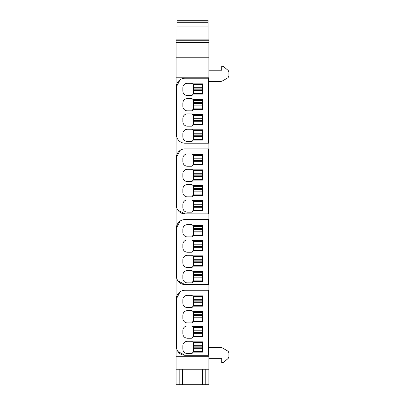 <?xml version="1.0" encoding="UTF-8"?>
<svg xmlns="http://www.w3.org/2000/svg" width="405" height="405" viewBox="0 0 405 405"><rect width="100%" height="100%" fill="white"/><g stroke="black" fill="none" stroke-linecap="round" stroke-linejoin="round"><path stroke-width="0.61" d="M176.135 384.75L179.84 384.75L179.84 369.218L176.135 369.218L176.135 384.75M205.208 384.75L208.914 384.75L208.914 369.218L205.208 369.218L205.208 384.75L179.84 384.75M182.69 369.218L182.69 384.75M202.358 369.218L202.358 384.75M208.914 42.353L176.135 42.353L176.135 39.872L208.914 39.872L208.914 369.218M179.84 369.218L205.208 369.218M208.914 356.248L176.135 356.248L176.135 369.218M176.135 356.248L176.135 77.213L208.914 77.213M180.134 150.392L176.418 157.444L176.418 205.33A8.551 8.551 0 0 0 184.974 213.881L208.626 213.881L208.626 148.893L184.974 148.893A8.551 8.551 0 0 0 176.418 157.444M177.916 210.165L184.974 213.881M180.134 291.762L176.418 298.814L176.418 346.7A8.551 8.551 0 0 0 184.974 355.251L208.626 355.251L208.626 290.264L184.974 290.264A8.551 8.551 0 0 0 176.418 298.814M177.916 351.535L184.974 355.251M180.134 221.079L176.418 228.131L176.418 276.013A8.551 8.551 0 0 0 184.974 284.563L208.626 284.563L208.626 219.581L184.974 219.581A8.551 8.551 0 0 0 176.418 228.131M177.916 280.847L184.974 284.563M180.134 79.709L176.418 86.761L176.418 134.642A8.551 8.551 0 0 0 184.974 143.193L208.626 143.193L208.626 78.211L184.974 78.211A8.551 8.551 0 0 0 176.418 86.761M176.135 42.353L176.135 57.232L208.914 57.232M176.135 57.232L176.135 77.213M208.914 81.344L220.973 81.344A2.85 2.85 0 0 0 222.401 80.965L227.438 78.054A2.85 2.85 0 0 0 228.865 75.583L228.865 72.348A2.85 2.85 0 0 0 227.848 70.166L223.96 66.906A2.85 2.85 0 0 0 222.127 66.238L221.737 66.238L221.737 70.227L208.914 70.227M208.914 358.668L221.737 358.668L221.737 362.662L222.127 362.662A2.85 2.85 0 0 0 223.96 361.994L227.848 358.734A2.85 2.85 0 0 0 228.865 356.547L228.865 353.312A2.85 2.85 0 0 0 227.438 350.846L222.401 347.935A2.85 2.85 0 0 0 220.973 347.556L208.914 347.556M182.832 158.512L182.832 161.651A4.561 4.561 0 0 0 187.394 166.212L191.383 166.212A1.428 1.428 0 0 0 192.81 164.784L202.784 164.784L202.784 154.523L192.522 154.523A1.428 1.428 0 0 0 191.383 153.956L187.394 153.956A4.561 4.561 0 0 0 182.832 158.512M182.832 173.836L182.832 176.97A4.561 4.561 0 0 0 187.394 181.531L191.383 181.531A1.428 1.428 0 0 0 192.81 180.103L202.784 180.103L202.784 169.842L192.522 169.842A1.428 1.428 0 0 0 191.383 169.275L187.394 169.275A4.561 4.561 0 0 0 182.832 173.836M182.832 189.155L182.832 192.289A4.561 4.561 0 0 0 187.394 196.85L191.383 196.85A1.428 1.428 0 0 0 192.81 195.423L202.784 195.423L202.784 185.166L192.522 185.166A1.428 1.428 0 0 0 191.383 184.594L187.394 184.594A4.561 4.561 0 0 0 182.832 189.155M182.832 204.474L182.832 207.608A4.561 4.561 0 0 0 187.394 212.169L191.383 212.169A1.428 1.428 0 0 0 192.81 210.742L202.784 210.742L202.784 200.485L192.522 200.485A1.428 1.428 0 0 0 191.383 199.913L187.394 199.913A4.561 4.561 0 0 0 182.832 204.474M182.832 299.882L182.832 303.021A4.561 4.561 0 0 0 187.394 307.582L191.383 307.582A1.428 1.428 0 0 0 192.81 306.155L202.784 306.155L202.784 295.893L192.522 295.893A1.428 1.428 0 0 0 191.383 295.326L187.394 295.326A4.561 4.561 0 0 0 182.832 299.882M182.832 315.206L182.832 318.34A4.561 4.561 0 0 0 187.394 322.901L191.383 322.901A1.428 1.428 0 0 0 192.81 321.474L202.784 321.474L202.784 311.212L192.522 311.212A1.428 1.428 0 0 0 191.383 310.645L187.394 310.645A4.561 4.561 0 0 0 182.832 315.206M182.832 330.526L182.832 333.659A4.561 4.561 0 0 0 187.394 338.221L191.383 338.221A1.428 1.428 0 0 0 192.81 336.793L202.784 336.793L202.784 326.536L192.522 326.536A1.428 1.428 0 0 0 191.383 325.964L187.394 325.964A4.561 4.561 0 0 0 182.832 330.526M182.832 345.845L182.832 348.978A4.561 4.561 0 0 0 187.394 353.54L191.383 353.54A1.428 1.428 0 0 0 192.81 352.117L202.784 352.117L202.784 341.855L192.522 341.855A1.428 1.428 0 0 0 191.383 341.283L187.394 341.283A4.561 4.561 0 0 0 182.832 345.845M182.832 229.2L182.832 232.333A4.561 4.561 0 0 0 187.394 236.895L191.383 236.895A1.428 1.428 0 0 0 192.81 235.472L202.784 235.472L202.784 225.21L192.522 225.21A1.428 1.428 0 0 0 191.383 224.638L187.394 224.638A4.561 4.561 0 0 0 182.832 229.2M182.832 244.519L182.832 247.652A4.561 4.561 0 0 0 187.394 252.214L191.383 252.214A1.428 1.428 0 0 0 192.81 250.791L202.784 250.791L202.784 240.529L192.522 240.529A1.428 1.428 0 0 0 191.383 239.957L187.394 239.957A4.561 4.561 0 0 0 182.832 244.519M182.832 259.838L182.832 262.977A4.561 4.561 0 0 0 187.394 267.533L191.383 267.533A1.428 1.428 0 0 0 192.81 266.11L202.784 266.11L202.784 255.849L192.522 255.849A1.428 1.428 0 0 0 191.383 255.277L187.394 255.277A4.561 4.561 0 0 0 182.832 259.838M182.832 275.157L182.832 278.296A4.561 4.561 0 0 0 187.394 282.857L191.383 282.857A1.428 1.428 0 0 0 192.81 281.429L202.784 281.429L202.784 271.168L192.522 271.168A1.428 1.428 0 0 0 191.383 270.601L187.394 270.601A4.561 4.561 0 0 0 182.832 275.157M182.832 87.829L182.832 90.963A4.561 4.561 0 0 0 187.394 95.524L191.383 95.524A1.428 1.428 0 0 0 192.81 94.097L202.784 94.097L202.784 83.84L192.522 83.84A1.428 1.428 0 0 0 191.383 83.268L187.394 83.268A4.561 4.561 0 0 0 182.832 87.829A4.561 4.561 0 0 1 187.394 83.268M182.832 103.148L182.832 106.282A4.561 4.561 0 0 0 187.394 110.843L191.383 110.843A1.428 1.428 0 0 0 192.81 109.421L202.784 109.421L202.784 99.159L192.522 99.159A1.428 1.428 0 0 0 191.383 98.587L187.394 98.587A4.561 4.561 0 0 0 182.832 103.148M182.832 118.468L182.832 121.601A4.561 4.561 0 0 0 187.394 126.163L191.383 126.163A1.428 1.428 0 0 0 192.81 124.74L202.784 124.74L202.784 114.478L192.522 114.478A1.428 1.428 0 0 0 191.383 113.906L187.394 113.906A4.561 4.561 0 0 0 182.832 118.468M182.832 133.787L182.832 136.925A4.561 4.561 0 0 0 187.394 141.482L191.383 141.482A1.428 1.428 0 0 0 192.81 140.059L202.784 140.059L202.784 129.797L192.522 129.797A1.428 1.428 0 0 0 191.383 129.23L187.394 129.23A4.561 4.561 0 0 0 182.832 133.787M191.383 83.268A1.428 1.428 0 0 1 192.522 83.84M202.5 351.545L193.377 351.545L193.377 342.422L202.5 342.422L202.5 351.545M202.5 348.664L193.377 348.664M202.5 347.839L193.377 347.839M202.5 346.128L193.377 346.128M202.5 345.308L193.377 345.308M202.5 336.226L193.377 336.226L193.377 327.103L202.5 327.103L202.5 336.226M202.5 333.34L193.377 333.34M202.5 332.52L193.377 332.52M202.5 330.809L193.377 330.809M202.5 329.989L193.377 329.989M202.5 320.907L193.377 320.907L193.377 311.784L202.5 311.784L202.5 320.907M202.5 318.021L193.377 318.021M202.5 317.201L193.377 317.201M202.5 315.49L193.377 315.49M202.5 314.665L193.377 314.665M202.5 305.588L193.377 305.588L193.377 296.465L202.5 296.465L202.5 305.588M202.5 302.702L193.377 302.702M202.5 301.882L193.377 301.882M202.5 300.171L193.377 300.171M202.5 299.346L193.377 299.346M202.5 280.857L193.377 280.857L193.377 271.74L202.5 271.74L202.5 280.857M202.5 277.977L193.377 277.977M202.5 277.157L193.377 277.157M202.5 275.446L193.377 275.446M202.5 274.62L193.377 274.62M202.5 265.538L193.377 265.538L193.377 256.421L202.5 256.421L202.5 265.538M202.5 262.658L193.377 262.658M202.5 261.833L193.377 261.833M202.5 260.126L193.377 260.126M202.5 259.301L193.377 259.301M202.5 250.219L193.377 250.219L193.377 241.096L202.5 241.096L202.5 250.219M202.5 247.339L193.377 247.339M202.5 246.513L193.377 246.513M202.5 244.802L193.377 244.802M202.5 243.982L193.377 243.982M202.5 234.9L193.377 234.9L193.377 225.777L202.5 225.777L202.5 234.9M202.5 232.019L193.377 232.019M202.5 231.194L193.377 231.194M202.5 229.483L193.377 229.483M202.5 228.663L193.377 228.663M202.5 210.175L193.377 210.175L193.377 201.052L202.5 201.052L202.5 210.175M202.5 207.289L193.377 207.289M202.5 206.469L193.377 206.469M202.5 204.758L193.377 204.758M202.5 203.938L193.377 203.938M202.5 194.856L193.377 194.856L193.377 185.733L202.5 185.733L202.5 194.856M202.5 191.97L193.377 191.97M202.5 191.15L193.377 191.15M202.5 189.439L193.377 189.439M202.5 188.614L193.377 188.614M202.5 179.536L193.377 179.536L193.377 170.414L202.5 170.414L202.5 179.536M202.5 176.651L193.377 176.651M202.5 175.831L193.377 175.831M202.5 174.12L193.377 174.12M202.5 173.294L193.377 173.294M202.5 164.212L193.377 164.212L193.377 155.095L202.5 155.095L202.5 164.212M202.5 161.332L193.377 161.332M202.5 160.507L193.377 160.507M202.5 158.8L193.377 158.8M202.5 157.975L193.377 157.975M202.5 139.487L193.377 139.487L193.377 130.369L202.5 130.369L202.5 139.487M202.5 136.606L193.377 136.606M202.5 135.781L193.377 135.781M202.5 134.075L193.377 134.075M202.5 133.25L193.377 133.25M202.5 124.168L193.377 124.168L193.377 115.05L202.5 115.05L202.5 124.168M202.5 121.287L193.377 121.287M202.5 120.462L193.377 120.462M202.5 118.751L193.377 118.751M202.5 117.931L193.377 117.931M202.5 108.849L193.377 108.849L193.377 99.726L202.5 99.726L202.5 108.849M202.5 105.968L193.377 105.968M202.5 105.143L193.377 105.143M202.5 103.432L193.377 103.432M202.5 102.612L193.377 102.612M202.5 93.53L193.377 93.53L193.377 84.407L202.5 84.407L202.5 93.53M202.5 90.644L193.377 90.644M202.5 89.824L193.377 89.824M202.5 88.113L193.377 88.113M202.5 87.293L193.377 87.293M208.059 33.033L176.99 33.033L176.99 20.25L208.059 20.25L208.059 39.872M176.99 33.033L176.99 39.872M176.135 40.728L208.914 40.728M202.5 342.994L193.377 342.994M202.5 327.675L193.377 327.675M202.5 312.356L193.377 312.356M202.5 297.032L193.377 297.032M202.5 272.307L193.377 272.307M202.5 256.988L193.377 256.988M202.5 241.669L193.377 241.669M202.5 226.349L193.377 226.349M202.5 201.624L193.377 201.624M202.5 186.305L193.377 186.305M202.5 170.986L193.377 170.986M202.5 155.662L193.377 155.662M202.5 130.936L193.377 130.936M202.5 115.617L193.377 115.617M202.5 100.298L193.377 100.298M202.5 84.979L193.377 84.979M176.99 21.961L208.059 21.961M176.99 22.305L208.059 22.305M176.99 26.897L208.059 26.897"/></g></svg>
